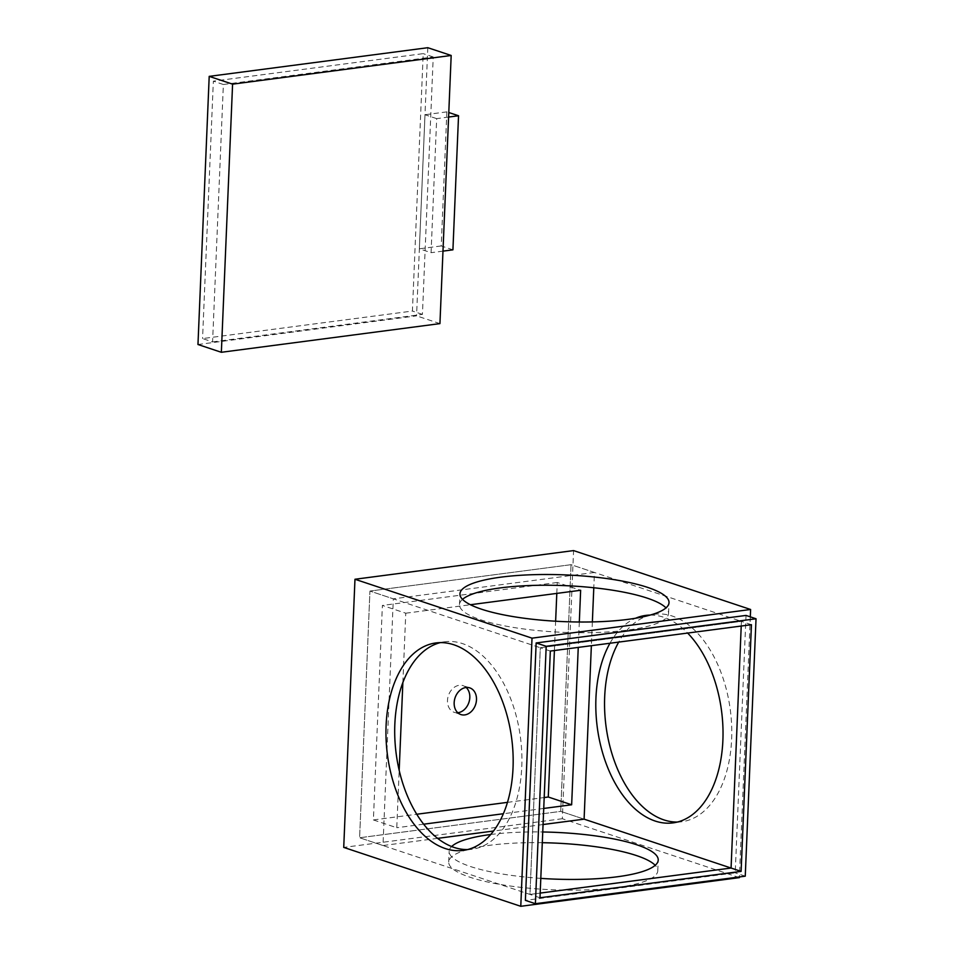 <?xml version="1.0" encoding="UTF-8"?>
<svg xmlns="http://www.w3.org/2000/svg" width="954" height="954" viewBox="0 0 954 954"><rect width="100%" height="100%" fill="white"/><g stroke="black" fill="none" stroke-linecap="round" stroke-linejoin="round"><path stroke-width="0.72" stroke-dasharray="4.77 3.58" d="M550.327 651.069L540.31 647.742L529.971 894.423L540.191 893.087L529.971 894.423L539.988 897.762M751.442 624.691L741.413 621.364L540.31 647.742L529.971 894.423L359.598 837.755L382.983 845.53L393.322 598.838L369.937 591.063L359.598 837.755L560.713 811.377L571.052 564.685L594.437 572.46L593.793 587.747M741.222 626.039L741.413 621.364L540.31 647.742L369.937 591.063L359.598 837.755L560.713 811.377L571.052 564.685L369.937 591.063L571.052 564.685L741.413 621.364L741.222 626.039M746.016 615.425L735.224 872.838L525.38 900.361M745.253 876.177L735.224 872.838M212.587 341.914L422.431 314.379L433.223 56.966L223.367 84.501L212.587 341.914L202.558 338.575L412.414 311.052L423.206 53.639L213.35 81.162L202.558 338.575M223.367 84.501L213.35 81.162M433.223 56.966L423.206 53.639M422.431 314.379L412.414 311.052M427.797 47.7L416.564 315.846L197.967 344.513M439.937 323.621L416.564 315.846M556.802 593.4L557.255 582.489L580.64 590.276M554.405 650.533L555.633 621.221M579.316 622.008L578.255 647.408M402.862 682.599L405.772 613.207L382.387 605.432L373.396 819.939L396.781 827.726L399.177 770.331M543.732 808.443L503.354 813.738M423.636 824.196L396.781 827.726M373.396 819.939L416.743 814.251M507.456 802.362L544.197 797.544M557.255 582.489L382.387 605.432M405.772 613.207L470.429 604.729M592.362 621.925L591.361 645.691M584.098 819.152L560.713 811.377L584.098 819.152M543.064 824.53L493.504 831.029M437.612 838.363L382.983 845.53M594.437 572.46L393.322 598.838M650.115 615.091A104.63 62.678 82.5 0 1 663.686 617.25A104.63 62.678 82.5 0 1 687.631 633.062M677.364 822.05A104.63 62.678 -97.5 0 0 681.764 821.74A104.63 62.678 -97.5 0 0 731.599 724.551A104.63 62.678 -97.5 0 0 672.427 616.105A104.63 62.678 -97.5 0 0 654.551 614.257A104.63 62.678 -97.5 0 0 618.705 642.102M467.508 849.573A104.63 62.678 -97.5 0 0 471.92 849.263A104.63 62.678 -97.5 0 0 521.743 752.074A104.63 62.678 -97.5 0 0 462.583 643.628A104.63 62.678 -97.5 0 0 444.707 641.78A104.63 62.678 -97.5 0 0 440.366 642.614M540.811 878.384A104.63 23.373 -177.6 0 1 470.632 866.578A104.63 23.373 -177.6 0 1 449.155 851.302A104.63 23.373 -177.6 0 1 451.636 846.544M542.301 842.704A104.63 23.373 2.4 0 0 448.714 862.022A104.63 23.373 2.4 0 0 470.179 877.298A104.63 23.373 2.4 0 0 586.281 889.915A104.63 23.373 2.4 0 0 657.783 870.787A104.63 23.373 2.4 0 0 655.207 865.302M462.511 599.362A104.63 23.373 2.4 0 0 459.494 604.609A104.63 23.373 2.4 0 0 480.971 619.885A104.63 23.373 2.4 0 0 597.073 632.502A104.63 23.373 2.4 0 0 668.563 613.374A104.63 23.373 2.4 0 0 665.999 607.889M466.184 687.5A14.06 10.804 108.4 0 0 463.084 685.652A14.06 10.804 108.4 0 0 447.486 700.463A14.06 10.804 108.4 0 0 454.211 712.328A14.06 10.804 108.4 0 0 457.789 712.721M750.309 616.856L739.398 876.941M609.964 643.246A104.63 62.678 82.5 0 1 635.579 618.24M739.374 877.632L562.323 818.723L573.569 550.589M562.323 818.723L343.726 847.402M490.702 834.5A104.63 23.373 -177.6 0 1 542.754 831.983M452.923 249.829L441.225 245.941L446.842 111.868L448.785 112.512M436.682 118.63L424.983 114.73L419.366 248.803L431.065 252.691L436.682 118.63L448.595 117.056M441.225 245.941L419.366 248.803M446.842 111.868L424.983 114.73M442.978 251.129L431.065 252.691M681.764 821.74L673.023 822.885M471.92 849.263L463.167 850.408M657.783 870.787L658.224 860.055M668.563 613.374L669.016 602.642M469.762 687.882L463.084 685.652M460.889 714.558L454.211 712.328M459.494 604.609L459.947 593.877M448.714 862.022L449.155 851.302M444.707 641.78L435.954 642.936M654.551 614.257L645.81 615.402"/><path stroke-width="1.43" d="M741.103 871.384L539.988 897.762L550.327 651.069L751.442 624.691L741.103 871.384L731.074 868.045L741.222 626.039L731.074 868.045L584.098 819.152L543.064 824.53M540.191 893.087L731.074 868.045L540.191 893.087M535.397 903.7L745.253 876.177L756.033 618.764L546.189 646.287L535.397 903.7L525.38 900.361L536.16 642.948L746.016 615.425L756.033 618.764M546.189 646.287L536.16 642.948M221.352 352.288L439.937 323.621L451.182 55.475L232.585 84.155L221.352 352.288L197.967 344.513L209.2 76.368L427.797 47.7L451.182 55.475M232.585 84.155L209.2 76.368M578.255 647.408L571.649 804.782L548.276 797.007L554.405 650.533M555.633 621.221L556.802 593.4M470.429 604.729L580.64 590.276L579.316 622.008M399.177 770.331L402.862 682.599M571.649 804.782L543.732 808.443M503.354 813.738L423.636 824.196M416.743 814.251L507.456 802.362M544.197 797.544L548.276 797.007M593.793 587.747L592.362 621.925M591.361 645.691L584.098 819.152M493.504 831.029L437.612 838.363M687.631 633.062A104.63 62.678 82.5 0 1 722.56 745.801A104.63 62.678 82.5 0 1 673.023 822.885A104.63 62.678 82.5 0 1 655.148 821.036A104.63 62.678 82.5 0 1 601.115 747.352A104.63 62.678 82.5 0 1 609.964 643.246M618.705 642.102A104.63 62.678 -97.5 0 0 609.856 746.207A104.63 62.678 -97.5 0 0 663.889 819.891A104.63 62.678 -97.5 0 0 677.364 822.05M453.83 644.773A104.63 62.678 82.5 0 1 513.002 753.219A104.63 62.678 82.5 0 1 463.167 850.408A104.63 62.678 82.5 0 1 445.291 848.559A104.63 62.678 82.5 0 1 386.131 740.125A104.63 62.678 82.5 0 1 435.954 642.936A104.63 62.678 82.5 0 1 453.83 644.773M440.366 642.614A104.63 62.678 -97.5 0 0 395.075 742.629A104.63 62.678 -97.5 0 0 454.032 847.414A104.63 62.678 -97.5 0 0 467.508 849.573M542.754 831.983A104.63 23.373 -177.6 0 1 636.759 844.779A104.63 23.373 -177.6 0 1 658.224 860.055A104.63 23.373 -177.6 0 1 540.811 878.384M655.207 865.302A104.63 23.373 2.4 0 0 636.306 855.511A104.63 23.373 2.4 0 0 542.301 842.704M647.551 587.366A104.63 23.373 -177.6 0 1 669.016 602.642A104.63 23.373 -177.6 0 1 597.514 621.769A104.63 23.373 -177.6 0 1 481.412 609.165A104.63 23.373 -177.6 0 1 459.947 593.877A104.63 23.373 -177.6 0 1 531.438 574.749A104.63 23.373 -177.6 0 1 647.551 587.366M665.999 607.889A104.63 23.373 2.4 0 0 647.098 598.098A104.63 23.373 2.4 0 0 542.683 585.243A104.63 23.373 2.4 0 0 462.511 599.362M457.789 712.721A14.06 10.804 108.4 0 0 469.809 697.529A14.06 10.804 108.4 0 0 466.184 687.5M454.164 702.681A14.06 10.804 -71.6 0 1 469.762 687.882A14.06 10.804 -71.6 0 1 476.487 699.759A14.06 10.804 -71.6 0 1 460.889 714.558A14.06 10.804 -71.6 0 1 454.164 702.681M739.398 876.941L739.374 877.632L520.777 906.3L532.022 638.154L750.607 609.487L750.309 616.856M635.579 618.24A104.63 62.678 82.5 0 1 645.81 615.402A104.63 62.678 82.5 0 1 650.115 615.091M532.022 638.154L354.971 579.257L573.569 550.589L750.607 609.487M354.971 579.257L343.726 847.402L520.777 906.3M451.636 846.544A104.63 23.373 -177.6 0 1 490.702 834.5M448.785 112.512L458.54 115.756L452.923 249.829L442.978 251.129M458.54 115.756L448.595 117.056"/></g></svg>
